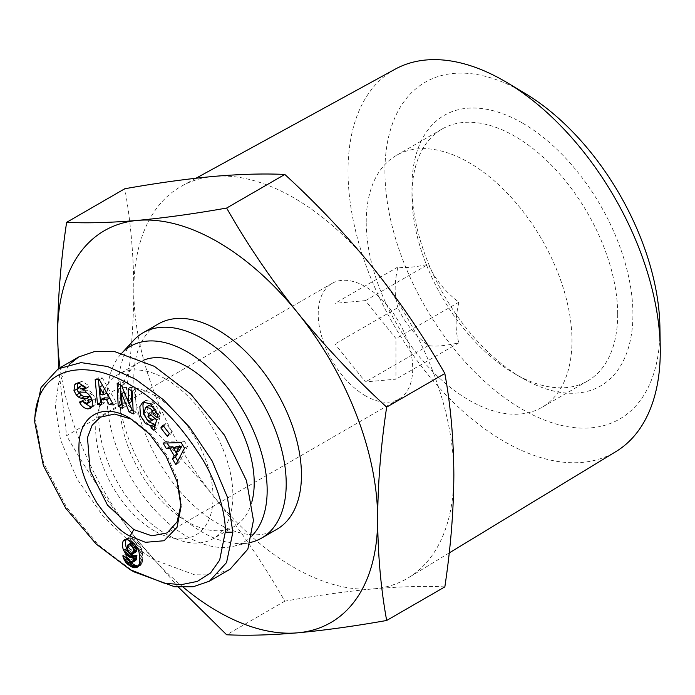 <?xml version="1.0" encoding="UTF-8"?>
<svg xmlns="http://www.w3.org/2000/svg" width="695" height="695" viewBox="0 0 695 695"><rect width="100%" height="100%" fill="white"/><g stroke="black" fill="none" stroke-linecap="round" stroke-linejoin="round"><path stroke-width="0.52" stroke-dasharray="3.48 2.61" d="M129.991 418.242L133.814 420.449L151.901 435.053L167.191 455.668L177.425 479.22L181.056 502.294L181.056 506.698M154.055 419.215L150.155 421.3M153.204 419.545L150.242 418.234L146.932 411.605L148.53 405.68L145.481 407.435M153.378 406.566L155.211 409.251M90.663 401.606L86.258 399.946L85.772 399L82.531 400.303L83.826 402.57M85.772 388.088L89.038 386.767L88.222 385.221L81.828 381.312L78.778 383.075M81.828 381.312L77.11 383.258M34.75 417.808L43.568 462.827L66.729 507.489L98.325 544.88L133.822 571.794M365.457 395.811A66.816 38.572 60 0 1 321.811 336.936A66.816 38.572 60 0 1 332.054 283.395A66.816 38.572 60 0 1 365.457 286.705A66.816 38.572 60 0 1 409.112 345.58A66.816 38.572 60 0 1 398.869 399.121A66.816 38.572 60 0 1 365.457 395.811M91.688 407.079L95.232 404.655L95.441 398.678L91.723 392.692L88.673 394.447M91.723 392.692A7.541 4.352 -120 0 0 89.777 391.146A7.541 4.352 -120 0 0 87.457 390.425L82.227 390.329L79.187 392.084M106.813 392.962L103.616 392.831L100.567 394.586M102.539 385.386L106.856 392.936M103.616 392.831L102.712 385.291M112.477 402.996L116.595 403.126L102.382 377.941L98.23 377.802L98.403 379.67M101.531 402.64L104.797 402.744L104.215 397.853M154.386 530.876A82.974 47.912 60 0 1 95.71 429.249A82.974 47.912 60 0 1 154.386 395.368A82.974 47.912 60 0 1 213.061 497.003A82.974 47.912 60 0 1 154.386 530.876M135.386 547.147L103.79 517.123L77.136 479.116L60.508 439.831L55.322 405.932L58.667 382.919L69.457 364.267M230.002 569.301L213.617 574.904L194.504 574.782L154.386 559.909L136.533 548.016M138.409 566.043L140.59 565.287L142.301 562.333L142.875 557.069L142.067 550.318L139.495 544.498L135.977 540.762L134.813 539.937L131.763 541.692M134.813 539.937L133.553 539.155L130.504 540.918M135.977 540.762L132.936 542.526M137.037 541.657L133.987 543.42M137.975 542.569L134.926 544.333M138.644 543.351L135.595 545.106M139.495 544.498L136.446 546.261M140.268 545.775L137.219 547.538M140.955 547.156L137.914 548.911M141.545 548.642L138.496 550.405M142.067 550.318L139.026 552.073M141.719 549.128L138.67 550.892M142.362 551.587L139.313 553.342M142.597 552.916L139.547 554.68M142.762 554.315L139.712 556.07M142.849 555.765L139.799 557.529M142.875 557.069L139.825 558.832M142.831 558.598L139.782 560.361M142.727 559.996L139.678 561.751M142.553 561.247L139.504 563.002M141.98 563.298L138.939 565.061M142.301 562.333L139.261 564.097M141.12 564.757L138.07 566.521M141.589 564.097L138.54 565.86M140.59 565.287L139.712 565.791M140.46 565.391L137.41 567.155M138.896 566.008L138.114 566.46M130.452 556.096L125.847 554.097L126.716 556.904L126.064 557.277M126.716 556.904L127.098 557.72M125.847 554.097L122.807 555.861M126.212 555.479L124.379 556.539M131.937 557.616L131.702 556.634L128.662 558.398M131.702 556.634L130.973 556.321M134.813 560.778L133.423 560.179L132.076 558.198L129.027 559.962M132.076 558.198L131.972 557.755M132.467 559.084L129.418 560.848M133.423 560.179L130.373 561.942M132.988 561.829L131.763 562.542M133.814 560.439L130.764 562.203M127.915 550.874L128.966 552.343M133.553 539.155L130.339 540.823M133.388 539.068L132.163 538.425L129.114 540.18M132.163 538.425L131.051 537.982L128.002 539.746M131.051 537.982L130.035 537.721L126.985 539.485M130.035 537.721L126.082 539.398M129.131 537.635L125.587 539.433M128.636 537.669L124.718 539.676M127.767 537.913L124.839 539.641M127.411 549.667L130.46 547.903L130.269 544.367L131.008 543.064M127.133 548.286L130.182 546.531M127.089 547.417L130.139 545.662M127.228 546.122L130.269 544.367M127.593 545.219L130.643 543.464M128.045 551.126L131.094 549.371L130.46 547.903M127.923 550.909L130.973 549.146M131.807 553.976L134.856 552.221L133.796 551.847L130.756 553.602M129.991 553.168L133.04 551.404L131.094 549.371M133.796 551.847L133.04 551.404M128.94 552.317L131.989 550.562M135.707 552.065L134.856 552.221M127.02 538.382L126.394 539.085A12.136 7.002 -120 0 0 126.221 539.407M126.394 539.085L125.812 539.416M179.11 450.838L176.521 446.477M177.772 460.959L178.902 462.844L187.554 446.451L184.227 440.856L166.114 441.316L167.095 442.976M173.75 448.075L176.339 452.436M166.114 441.316L163.064 443.071M178.902 462.844L175.852 464.607M184.505 448.205L187.554 446.451M184.227 440.856L181.178 442.611M122.129 404.881L125.326 406.54L124.674 391.858L129.209 402.952M133.101 410.554L136.307 412.205L135.282 389.252L131.181 387.132L131.329 390.547M131.815 401.449L124.579 383.718L120.209 381.459L120.357 384.874M135.282 389.252L132.232 391.016M131.181 387.132L128.132 388.896M124.579 383.718L121.529 385.482M120.209 381.459L117.16 383.223M125.326 406.54L122.285 408.295M124.674 391.858L124.24 392.11M136.307 412.205L133.258 413.968M82.531 400.303L79.482 402.066M85.772 399L82.722 400.754M91.592 398.626L91.879 399.225M91.766 398.53A2.007 1.164 -120 0 0 90.558 396.767M77.154 389.226L78.405 391.798M75.877 383.753L78.691 382.137M88.908 386.507L85.859 388.27M89.038 386.767L85.989 388.531M77.145 389.382L80.186 387.628L81.263 385.708M80.186 387.628A2.007 1.164 -120 0 0 82.227 390.329M95.232 404.655L92.183 406.419M95.441 398.678L92.392 400.442M92.765 393.778L89.716 395.533M156.019 410.832A3.77 2.181 -120 0 0 155.393 409.147M146.932 411.605L143.891 413.36M154.872 426.695L156.983 428.546L159.668 418.182L151.927 411.388L148.878 413.143M151.927 411.388L150.989 415.002M159.668 418.182L156.618 419.945M156.983 428.546L153.934 430.309M156.957 413.23L160.276 415.845A9.296 5.369 -120 0 0 160.224 412.222L153.621 402.066L145.889 400.389L144.499 401.571M160.206 416.088L157.157 417.851M157.174 413.985L160.224 412.222M160.276 415.845L157.226 417.608M154.794 403.091L151.745 404.855M163.855 426.131L170.336 434.505L172.395 431.847L165.914 423.472L163.646 426.252M170.336 434.505L167.287 436.269M172.395 431.847L169.345 433.611M162.865 425.236L165.914 423.472M98.23 377.802L95.18 379.566M104.797 402.744L101.748 404.499M116.595 403.126L113.546 404.89M99.342 379.705L102.382 377.941M397.948 307.624C394.23 296.27 394.23 282.726 397.948 266.984C404.36 268.227 414.524 267.323 428.433 264.265C434.844 279.016 445 291.648 458.909 302.186C455.19 317.832 455.19 331.385 458.909 342.826C445.061 345.875 434.905 346.779 428.433 345.545C414.585 335.094 404.421 322.454 397.948 307.624L334.981 343.982L334.981 303.341L365.457 300.622L395.942 338.535L395.942 379.175L365.457 381.903L334.981 343.982M366.222 222.035A145.481 83.991 60 0 1 396.35 155.437A145.481 83.991 60 0 1 469.09 162.647A145.481 83.991 60 0 1 571.959 340.819A145.481 83.991 60 0 1 541.831 407.418A145.481 83.991 60 0 1 469.09 400.216A145.481 83.991 60 0 1 366.222 222.035M617.681 314.427A145.481 83.991 60 0 1 587.553 381.025A145.481 83.991 60 0 1 514.813 373.814L514.813 373.814A145.481 83.991 60 0 1 411.944 195.642A145.481 83.991 60 0 1 442.072 129.044A145.481 83.991 60 0 1 514.813 136.246A145.481 83.991 60 0 1 617.681 314.427M522.432 123.05A156.253 90.22 -120 0 0 411.944 186.842A156.253 90.22 -120 0 0 522.432 378.219L522.432 378.219A156.253 90.22 -120 0 0 632.919 314.427A156.253 90.22 -120 0 0 522.432 123.05M514.813 373.814L522.432 378.219L514.813 373.814M525.029 93.382A194.461 112.269 -120 0 0 522.432 91.853A194.461 112.269 -120 0 0 384.926 171.248A194.461 112.269 -120 0 0 522.432 409.407A194.461 112.269 -120 0 0 659.911 327.015M395.203 69.153A220.802 127.48 -120 0 0 359.515 245.587A220.802 127.48 -120 0 0 504.144 441.473A220.802 127.48 -120 0 0 615.978 451.559M444.843 586.884C424.211 585.894 400.546 586.545 373.841 588.83C346.736 591.349 317.059 595.467 284.82 601.175C264.196 564.939 240.531 530.033 213.817 496.439A226.301 130.66 60 0 1 133.814 290.223A226.301 130.66 60 0 1 182.168 185.791A226.301 130.66 60 0 1 213.817 176.4A226.301 130.66 60 0 1 293.829 197.84A226.301 130.66 60 0 1 373.841 268.783A226.301 130.66 60 0 1 453.852 474.998A226.301 130.66 60 0 1 408.452 577.727A226.301 130.66 60 0 1 373.841 588.83A226.301 130.66 60 0 1 293.829 567.389A226.301 130.66 60 0 1 213.817 496.439C186.712 463.087 157.044 431.638 124.805 402.11L66.624 435.704L58.641 368.559M276.897 529.269A118.541 68.44 60 0 1 217.631 523.396A118.541 68.44 60 0 1 140.19 418.937A118.541 68.44 60 0 1 158.364 323.948M250.365 542.474A118.541 68.44 60 0 1 250.252 542.5A118.541 68.44 60 0 1 202.393 532.196A118.541 68.44 60 0 1 128.106 437.346A118.541 68.44 60 0 1 133.579 340.411M252.05 535.715A113.155 65.33 60 0 1 232.834 546.426A113.155 65.33 60 0 1 187.155 536.592A113.155 65.33 60 0 1 116.239 446.06A113.155 65.33 60 0 1 121.469 353.529A113.155 65.33 60 0 1 122.007 352.956L121.469 353.529M251.833 501.981A94.833 54.749 60 0 1 234.562 526.332A94.833 54.749 60 0 1 187.155 521.641A94.833 54.749 60 0 1 125.196 438.067A94.833 54.749 60 0 1 139.738 362.078A94.833 54.749 60 0 1 143.04 360.418M165.818 379.096A94.833 54.749 60 0 1 227.769 462.661A94.833 54.749 60 0 1 213.235 538.651A94.833 54.749 60 0 1 165.818 533.951A94.833 54.749 60 0 1 103.859 450.386A94.833 54.749 60 0 1 118.402 374.397A94.833 54.749 60 0 1 165.818 379.096M183.489 587.423A226.301 130.66 60 0 1 137.619 540.441A226.301 130.66 60 0 1 60.048 367.751M178.441 587.179L137.619 540.441C110.913 506.846 87.249 471.94 66.624 435.704M284.82 601.175L226.639 634.77M124.805 402.11C130.608 363.511 133.614 326.216 133.814 290.223C133.614 254.466 130.608 220.645 124.805 188.745M428.433 345.545L365.457 381.903M458.909 342.826L395.942 379.175M458.909 302.186L395.942 338.535M365.457 300.622L428.433 264.265M397.948 266.984L334.981 303.341M86.258 399.946L83.209 401.71M84.408 392.18L87.457 390.425M153.621 402.066L150.572 403.821M332.054 283.395L100.401 417.139M93.373 406.445L90.324 408.208M142.84 402.153L145.889 400.389M398.869 399.121L167.208 532.865M587.553 381.025L541.831 407.418M411.944 195.642L411.944 186.842M449.205 552.951L408.452 577.727M232.834 546.426L250.252 542.5M234.562 526.332L213.235 538.651M139.738 362.078L118.402 374.397M196.007 178.215L182.168 185.791M442.072 129.044L396.35 155.437"/><path stroke-width="1.04" d="M130 536.158L145.481 542.308L164.142 540.745L177.025 527.323L181.056 506.698L177.173 481.887L166.105 456.372L149.547 434.019L129.991 418.242C103.207 402.014 78.995 415.271 78.961 446.207C78.335 463.105 84.373 482.113 97.057 503.223C109.949 521.094 120.921 532.075 130 536.158L133.814 529.555L107.525 505.161L90.159 470.671L87.474 437.607L92.148 425.227L100.401 417.139L114.623 414.072L131.433 419.146M181.021 504.422L177.077 521.893L167.208 532.865L151.892 535.845L133.814 529.555M144.499 401.571L142.909 404.785L143.491 413.864L148.504 421.813L154.203 424.115L151.154 425.87L145.455 423.568L140.442 415.619L139.869 406.549L142.84 402.153L150.572 403.821L157.174 413.985A9.296 5.369 60 0 1 157.226 417.608L152.978 414.151A3.77 2.181 -120 0 0 152.344 410.91L150.372 408.356L145.689 407.305L143.891 413.36L147.192 419.997L150.155 421.3L151.831 420.258L147.922 416.826L148.878 413.143L156.618 419.945L153.934 430.309L151.084 427.807L151.154 425.87M150.989 415.002L154.881 418.494L151.831 420.258M154.881 418.494L151.015 420.979M148.53 405.68L153.378 406.566M83.826 402.57L91.088 407.174L88.039 408.938C84.651 408.564 81.941 406.558 79.916 402.909L79.482 402.066L82.722 400.754L83.209 401.71L87.309 403.517L88.725 400.285A2.007 1.164 -120 0 0 87.388 398.452A2.007 1.164 -120 0 0 86.771 398.261L81.437 398.166A7.541 4.352 60 0 1 78.457 397.01L76.32 394.986L73.965 390.607L74.825 384.578L75.877 383.753M75.642 383.901L78.778 383.075L85.181 386.985L85.989 388.531L82.609 389.895L82.166 389.035L78.474 387.332L77.145 389.382A2.007 1.164 -120 0 0 79.187 392.084L84.408 392.18A7.541 4.352 60 0 1 86.727 392.91A7.541 4.352 60 0 1 88.673 394.447L92.392 400.442L92.183 406.419L90.324 408.208L88.039 408.938M77.11 383.258L74.825 384.578M77.545 383.162L77.154 389.226M34.75 422.213L43.325 465.442L65.73 508.253L96.179 544.037L130.008 569.596L164.315 583.192L181.308 584.651L197.328 581.402L210.533 573.01L219.663 560.118L225.249 532.196C226.005 519.434 220.246 489.628 203.696 461.237C181.352 425.123 157.131 399.851 131.034 385.412C85.876 357.221 34.941 365.622 34.75 422.213L34.75 417.799L41.048 387.489L58.189 368.828L78.761 356.943L95.154 351.349L114.267 351.462L154.386 366.334L190.847 394.187L224.433 435.122L246.49 480.671L253.449 520.312L247.863 549.12L230.002 569.301L209.43 581.176M130.008 569.596L133.822 571.794L174.714 586.771L193.184 586.754L209.438 581.185L226.561 562.559L232.868 532.196L227.317 496.995L212.036 460.776L189.804 427.495L163.62 399.912L135.655 379.296L107.421 366.474L81.028 362.625L58.189 368.828M90.558 396.767A2.007 1.164 -120 0 0 90.437 396.697A2.007 1.164 -120 0 0 89.82 396.498L86.771 398.261M100.567 394.586L103.807 394.699L99.663 387.046L100.567 394.586M103.807 394.699L106.813 392.962M99.663 387.046L102.539 385.386M101.166 399.616L101.748 404.499L97.526 404.368L95.18 379.566L99.342 379.705L113.546 404.89L109.254 404.751L106.57 399.79L101.166 399.616L104.215 397.853L109.619 398.027L112.477 402.996M98.403 379.67L100.575 402.605L101.531 402.64M69.457 364.267L78.761 356.943M136.533 548.016L135.386 547.147M124.839 539.641L123.971 540.137L126.082 539.398L129.114 540.18L133.987 543.42L137.219 547.538L139.026 552.073L139.825 558.832L139.261 564.097L137.541 567.042L134.952 567.832L131.772 566.911L128.28 564.757L125.699 562.203L123.667 558.658L122.807 555.861L128.662 558.398L129.418 560.848L130.764 562.203L131.763 562.542L132.988 561.829L133.857 557.173L131.685 557.764L129.114 556.869L125.995 554.202L123.623 550.405L126.672 548.642L127.915 550.874M137.541 567.042L136.663 567.554M138.114 566.46L135.846 567.772M127.098 557.72L131.329 562.993L134.821 565.148L138.001 566.069L134.952 567.832M137.019 565.947L133.97 567.702M135.968 565.634L132.919 567.398M134.821 565.148L131.772 566.911M132.467 563.801L129.418 565.565M133.753 564.583L130.703 566.338M130.33 562.168L127.281 563.923M131.329 562.993L128.28 564.757M128.749 560.439L125.699 562.203M129.757 561.612L126.707 563.376M127.889 559.197L124.839 560.961M127.333 558.215L124.283 559.979M126.064 557.277L123.667 558.658M124.379 556.539L123.171 557.242M130.973 556.321L130.452 556.096M135.612 560.535L132.563 562.29M128.966 552.343L133.744 555.818L136.906 555.409L136.307 559.475L133.258 561.239M136.307 559.475L136.038 560.066M136.541 558.545L133.492 560.309M136.724 557.268L133.683 559.032M136.872 555.653L133.822 557.407M136.029 555.818L132.98 557.581M136.906 555.409L133.857 557.173M135.134 555.991L132.085 557.755M133.744 555.818L130.695 557.581M134.734 556L131.685 557.764M132.632 555.357L129.583 557.121M131.051 554.367L128.002 556.122M132.163 555.105L129.114 556.869M130.008 553.472L126.959 555.236M129.044 552.447L125.995 554.202M128.141 551.257L125.1 553.011M133.518 549.762L132.788 547.608L130.929 545.41L128.818 544.524L127.958 544.819L127.133 548.286L128.94 552.317L130.756 553.602L132.702 553.819L133.605 552.021L133.518 549.762L136.567 547.999L136.654 550.266L135.707 552.065M127.958 544.819L131.008 543.064L132.867 543.004L134.969 544.559L136.567 547.999M128.818 544.524L131.868 542.769M129.817 544.767L132.867 543.004M130.929 545.41L133.979 543.646M131.92 546.322L134.969 544.559M132.788 547.608L135.838 545.853M133.153 548.433L136.203 546.67M133.649 551.205L136.698 549.441M133.605 552.021L136.654 550.266M133.327 553.081L136.376 551.317M132.815 553.733L135.864 551.969M132.702 553.819L135.751 552.056M126.221 539.407A12.136 7.002 -120 0 0 126.672 548.642M123.623 550.405A12.136 7.002 60 0 1 123.345 540.84L123.971 540.137M125.812 539.416L123.345 540.84M127.359 549.988L124.309 551.743M173.472 448.232L176.061 452.593L178.832 447.841L173.472 448.232L176.521 446.477L181.873 446.077L179.11 450.838L176.061 452.593M178.832 447.841L181.873 446.077M176.339 452.436L177.268 454L175.479 457.084L177.772 460.959M167.095 442.976L169.484 446.989L172.959 446.737L173.75 448.075M166.435 448.753L163.064 443.071L181.178 442.611L184.505 448.205L175.852 464.607L172.429 458.848L174.219 455.764L169.91 448.501L166.435 448.753L169.484 446.989M172.959 446.737L169.91 448.501M177.268 454L174.219 455.764M175.479 457.084L172.429 458.848M120.357 384.874L121.225 404.421L122.129 404.881M129.209 402.952L132.102 410.033L133.101 410.554M131.329 390.547L131.815 401.449L128.766 403.204L128.132 388.896L132.232 391.016L133.258 413.968L129.053 411.796L121.634 393.613L122.285 408.295L118.176 406.175L117.16 383.223L121.529 385.482L128.766 403.204M121.225 404.421L118.176 406.175M124.24 392.11L121.634 393.613M129.053 411.796L132.102 410.033M91.879 399.225L90.663 401.606L87.613 403.361M78.405 391.798L81.506 395.246A7.541 4.352 -120 0 0 84.486 396.402L89.82 396.498M79.36 393.222L76.32 394.986M78.214 387.463L81.523 385.577L85.216 387.28L85.659 388.131L82.609 389.895M91.088 407.174L91.688 407.079M152.978 414.151L156.019 412.387A3.77 2.181 -120 0 0 156.019 410.832M150.971 415.063L147.922 416.826M154.203 424.115L154.134 426.052L151.084 427.807M154.134 426.052L154.872 426.695M156.957 413.23L156.019 412.413L152.97 414.168M169.345 433.611L167.287 436.269L160.806 427.894L162.865 425.236L169.345 433.611M163.646 426.252L160.806 427.894M100.575 402.605L97.526 404.368M109.619 398.027L106.57 399.79M112.303 402.987L109.254 404.751M449.205 552.951L615.978 451.559A220.802 127.48 -120 0 0 660.25 347.917L659.911 327.015A194.461 112.269 -120 0 0 525.029 93.382L507.089 82.636A220.802 127.48 -120 0 0 504.144 80.907A220.802 127.48 -120 0 0 395.203 69.153L196.007 178.215M660.25 347.917A220.802 127.48 -120 0 0 507.089 82.636M252.05 535.715A113.155 65.33 60 0 0 258.375 443.236A113.155 65.33 60 0 0 187.155 351.818A113.155 65.33 60 0 0 122.007 352.956L133.579 340.411A118.541 68.44 60 0 1 143.118 332.749L158.364 323.948A118.541 68.44 60 0 1 217.631 329.821A118.541 68.44 60 0 1 295.071 434.279A118.541 68.44 60 0 1 276.897 529.269L261.659 538.069A118.541 68.44 60 0 1 250.365 542.474M143.118 332.749A118.541 68.44 60 0 1 202.393 338.621A118.541 68.44 60 0 1 279.833 443.08A118.541 68.44 60 0 1 261.659 538.069M143.04 360.418A94.833 54.749 60 0 1 187.155 366.778A94.833 54.749 60 0 1 251.833 501.981M60.048 367.751A226.301 130.66 60 0 1 57.607 334.226A226.301 130.66 60 0 1 137.619 220.393A226.301 130.66 60 0 1 217.631 241.834A226.301 130.66 60 0 1 297.642 312.785C324.747 346.136 354.424 377.585 386.663 407.114C380.86 445.712 377.854 483.008 377.654 519C377.854 554.758 380.86 588.578 386.663 620.479C354.424 626.186 324.747 630.304 297.642 632.824A226.301 130.66 60 0 1 183.489 587.423M58.641 368.559L57.607 334.226C57.807 298.233 60.812 260.938 66.624 222.339C87.249 223.33 110.913 222.678 137.619 220.393C164.732 217.874 194.4 213.756 226.639 208.048C247.272 244.284 270.937 279.19 297.642 312.785A226.301 130.66 60 0 1 377.654 519A226.301 130.66 -120 0 1 297.642 632.824C270.937 635.108 247.272 635.76 226.639 634.77L178.441 587.179M226.639 208.048L284.82 174.454C317.059 203.983 346.736 235.431 373.841 268.783C400.546 302.377 424.211 337.284 444.843 373.519C450.647 405.42 453.653 439.24 453.852 474.998C453.653 510.99 450.647 548.286 444.843 586.884L386.663 620.479M66.624 222.339L124.805 188.745C157.044 183.037 186.712 178.919 213.817 176.4C240.531 174.115 264.196 173.463 284.82 174.454M386.663 407.114L444.843 373.519M77.058 388.983L74.009 390.738M225.249 532.196L232.868 532.196M82.887 401.076L79.873 402.813M88.725 400.285L91.592 398.626M84.486 396.402L81.437 398.166M81.506 395.246L78.457 397.01M85.216 387.28L82.166 389.035M155.211 409.251L152.344 410.91M148.73 405.55L145.689 407.305"/></g></svg>
